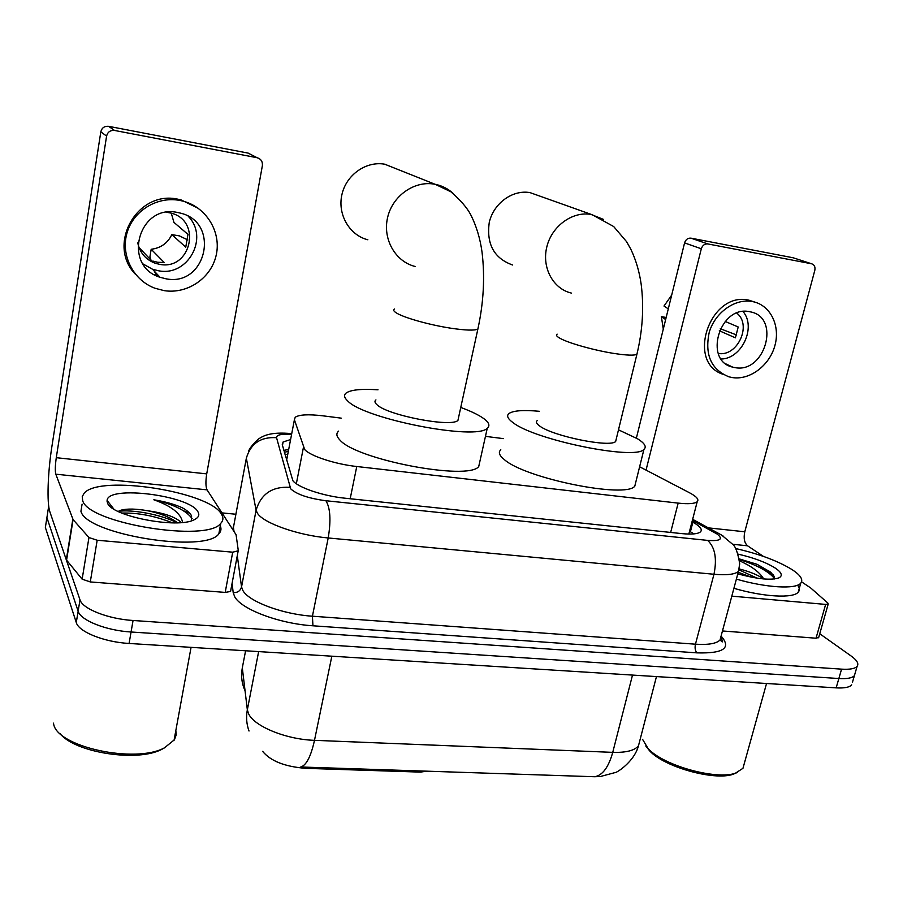 <?xml version="1.0" encoding="UTF-8"?>
<svg xmlns="http://www.w3.org/2000/svg" width="903" height="903" viewBox="0 0 903 903"><rect width="100%" height="100%" fill="white"/><g stroke="black" fill="none" stroke-linecap="round" stroke-linejoin="round"><path stroke-width="1.35" d="M341.232 418.145L322.777 415.809C308.386 414.116 299.209 414.601 295.225 417.254L294.401 419.782L304.661 449.491C309.887 455.868 335.126 464.187 356.764 466.512L678.164 503.118C688.357 504.201 694.712 503.739 697.195 501.741C699.215 499.551 696.653 496.571 689.531 492.778L639.617 466.761M420.753 770.936L420.493 772.11L305.801 768.34C284.942 766.726 270.561 761.06 262.649 751.364M420.493 772.11L426.871 771.139M287.086 457.742L286.443 459.751M503.343 438.621L485.464 436.363M243.167 663.389L242.309 667.881L247.343 709.803L248.63 713.844C254.33 726.43 286.364 739.512 314.492 740.336C310.903 756.511 306.309 765.405 300.722 766.997L594.682 776.738L600.529 776.478L615.056 772.584C616.06 773.216 634.166 762.042 638.489 745.754L639.798 740.731M852.455 682.273L854.407 675.625C852.263 678.029 847.082 679 838.864 678.525L131.059 631.998C106.193 630.576 80.559 620.384 78.132 611.207L46.911 517.588L47.475 513.999M851.71 684.858C849.554 687.318 844.373 688.323 836.155 687.872L129.084 643.455C104.24 642.123 78.663 631.863 76.281 622.539L45.364 527.454L45.94 523.808M290.597 439.535L283.113 441.996L282.255 444.637L292.877 480.712C297.956 487.518 323.172 496.063 344.935 498.196L681.641 533.594C691.743 534.576 698.042 533.978 700.547 531.799C702.624 529.406 700.062 526.201 692.872 522.205L692.014 521.742M819.755 633.759L851.202 656.052C857.049 660.285 859.024 663.716 857.105 666.358C854.983 668.717 849.802 669.642 841.573 669.146L133.057 620.485C108.146 618.995 82.444 608.859 79.995 599.829L48.457 507.678L48.57 504.901M222.014 512.893L235.897 514.247M857.105 666.358L854.407 675.625C852.263 678.029 847.082 679 838.864 678.525L131.059 631.998C106.193 630.576 80.559 620.384 78.132 611.207L46.911 517.588L45.364 527.454M689.553 531.246L693.933 533.887M283.858 450.428L288.7 449.344M107.085 501.537L107.841 501.368M230.796 590.776L230.558 591.465L225.197 592.402L232.714 552.184L97.174 540.242L90.289 581.938L82.139 579.173L66.303 559.815L49.891 511.877C46.742 503.253 47.757 472.585 51.9 446.5L100.82 131.827C101.847 127.831 104.443 126.002 108.586 126.318L114.534 130.45C110.29 130.134 107.649 132.007 106.588 136.093L56.279 457.686C55.173 465.542 55.015 471.039 55.805 474.188L73.087 519.609L88.957 537.533L97.174 540.242M225.197 592.402L90.289 581.938M232.714 552.184L238.313 550.762L236.078 534.711L207.069 489.855C205.67 486.751 205.545 481.423 206.719 473.883L262.378 165.621C262.717 161.513 260.967 158.883 257.107 157.72L248.178 153.115L108.699 126.341M257.107 157.72L114.658 130.472M177.372 212.442C138.204 203.875 122.04 265.877 160.012 277.277L166.152 278.835C206.426 286.883 220.761 222.273 180.239 213.074L177.372 212.442M143.114 264.003L152.551 269.252L158.567 270.776C187.88 276.792 209.372 237.658 188.275 216.336M139.017 247.512L151.286 260.425L155.09 263.213L159.639 264.353C191.041 270.742 202.317 220.479 170.836 213.063L166.762 212.284M151.444 261.633L149.932 256.791L151.185 249.273L164.211 262.491L157.63 262.265L153.104 261.125M137.753 242.873C139.875 252.784 145.654 259.556 155.09 263.213M154.402 274.681L158.228 275.359M155.7 273.756L156.896 273.914M198.299 208.322L180.995 199.856L177.925 199.202C137.075 189.867 106.294 245.097 135.631 274.456M164.154 290.642C187.711 294.355 211.55 277.831 216.302 254.702C221.348 231.642 206.008 206.719 182.496 201.008L179.415 200.353C156.727 196.177 132.764 211.212 126.838 233.561C120.663 255.842 133.644 280.461 155.011 288.26L164.154 290.642M154.503 271.351L154.797 272.254M187.813 239.95L179.381 235.886L171.83 234.622L185.758 247.162L187.948 234.374L173.907 222.352L171.299 213.198M151.185 249.273C160.745 248.077 167.631 243.2 171.83 234.622M165.272 747.413L161.874 749.287C137.877 762.437 74.678 752.775 59.925 733.417M175.837 730.516L176.198 734.873L174.471 739.715L164.549 747.774C135.518 763.983 56.505 746.905 53.604 723.766L53.469 723.145M221.393 514.1C223.572 517.509 223.368 520.579 220.783 523.311C207.679 542.726 88.042 523.447 82.67 500.555L82.229 496.582L84.284 493.049C100.312 474.425 209.643 491.683 221.393 514.1M220.298 525.941C221.551 528.831 221.066 531.461 218.842 533.831C205.67 553.697 86.225 534.599 80.931 511.29L82.083 504.156M177.519 522.781C170.441 517.385 160.61 513.389 148.002 510.816C136.206 508.728 127.221 508.513 121.036 510.172L118.112 511.425M107.513 502.982L107.096 500.42C107.875 484.922 190.194 495.589 197.949 511.809C199.823 515.003 198.581 517.645 194.213 519.733C177.654 529.034 111.272 516.279 107.513 502.982M191.447 520.771L191.594 515.895C190.251 513.209 187.192 510.522 182.417 507.825C174.561 504.28 165.035 501.605 153.837 499.788C171.356 505.985 180.939 513.514 182.609 522.374M148.002 510.816C164.481 513.107 175.6 517.013 181.334 522.544M177.022 522.792C161.106 514.383 131.748 509.258 118.214 511.358M185.916 510.003L182.417 507.825M172.484 522.848C154.91 515.918 138.001 512.656 121.77 513.073M192.17 518.74C186.571 510.737 173.794 504.427 153.837 499.788M375.941 399.905C374.384 401.113 374.711 402.715 376.923 404.679C387.263 415.278 451.624 427.695 457.934 420.392L458.555 417.536M460.756 407.445C471.208 411.294 478.94 415.053 483.952 418.721C489.099 422.581 490.205 425.742 487.281 428.18C476.942 440.935 363.965 419.015 347.565 400.83C344.088 397.568 343.659 394.938 346.278 392.929C351.041 389.757 361.618 388.719 378.018 389.803M479.911 461.207L478.714 466.603C468.047 480.994 355.714 459.571 339.742 439.84C336.345 436.318 335.972 433.406 338.648 431.115M385.558 164.357L384.712 164.199C365.963 160.836 346.03 175.035 341.853 194.879C337.429 214.677 349.596 235.288 367.848 239.78M537.195 420.606C535.614 421.904 536.45 423.71 539.712 426.024C552.817 436.183 610.439 447.865 615.654 441.477L616.207 439.185M618.487 429.828L637.71 438.881C644.742 443.317 646.819 446.816 643.941 449.389C635.396 460.564 534.271 439.93 512.87 422.514C507.621 418.653 506.335 415.64 509.021 413.495C513.322 410.572 523.435 409.838 539.351 411.294M635.881 481.818L634.798 486.164C625.926 498.749 525.377 478.443 504.438 459.683C499.28 455.541 498.072 452.245 500.815 449.784M530.704 192.745L530.061 192.632C512.667 189.438 493.659 203.22 489.279 222.319C486.265 244.081 494.031 258.314 512.599 265.008M760.71 568.066L770.812 572.355M818.716 637.405L816.03 638.218L825.635 604.412L731.802 596.149M816.03 638.218L722.456 630.96M636.389 438.079L684.576 242.907C685.727 239.521 687.838 237.929 690.93 238.144L707.783 243.923C704.645 243.72 702.489 245.345 701.304 248.788L646.051 470.113M763.453 556.406L747.582 545.807C744.365 542.929 743.44 538.256 744.783 531.788L814.822 270.302C815.443 266.848 814.371 264.669 811.583 263.778L793.24 257.795L690.964 238.155M811.583 263.778L707.817 243.934M825.635 604.412L828.198 604.062L827.791 602.99L810.713 587.977L801.582 581.848M749.467 311.67C719.657 305.045 703.11 360.873 732.717 367.137L734.952 367.611C764.954 373.786 781.005 317.495 750.506 311.885L749.467 311.67M755.642 302.358L748.564 300.123C710.164 291.274 685.93 361.855 722.614 374.169M732.367 377.578C749.806 380.355 769.401 365.636 774.842 345.804C780.531 326.017 770.654 305.406 753.215 301.726L752.109 301.5C734.963 298.306 715.052 312.528 709.239 332.281C704.543 354.777 711.146 369.643 729.026 376.856L732.367 377.578M736.634 334.979L720.255 328.703M666.166 317.45L661.391 316.648L665.646 319.572M661.391 316.648L663.287 329.132M671.685 295.1L663.998 306.049L668.288 308.86M718.269 353.445C737.435 357.035 752.289 324.854 736.758 313.127M719.307 330.746L735.403 337.824L738.202 326.988L725.165 321.434M721.192 359.033C741.894 358.705 756.545 327.021 743.011 311.524M744.207 763.825L742.955 768.329L735.053 773.431C718.303 781.998 664.924 767.787 649.607 750.822L645.758 745.946M737.649 772.291C720.154 781.253 664.134 766.354 648.128 748.621L642.541 739.309M735.618 548.527C759.423 553.979 778.375 561.102 792.495 569.872C800.679 575.358 803.433 579.794 800.747 583.18C795.893 589.49 766.15 587.785 736.374 579.128M797.586 585.189C799.652 587.943 799.866 590.257 798.252 592.142C793.353 598.599 763.622 596.996 733.913 588.316M739.523 569.014C749.388 571.554 757.075 574.635 762.583 578.259L763.498 578.925M738.225 554.16C753.937 557.783 766.354 562.467 775.463 568.213C781.795 572.581 782.924 575.809 778.871 577.886C770.936 580.482 757.245 579.128 737.796 573.834M774.424 578.97L774.108 576.238L770.485 572.096L757.075 564.307L739.399 558.946M739.625 560.865C751.048 565.944 758.859 571.622 763.046 577.909L763.577 578.936M756.974 578.123L739.32 570.007M751.048 577.085L738.225 572.254M771.591 573.055L757.075 564.307M774.514 578.597C768.859 571.509 757.188 565.165 739.489 559.578M296.342 483.748L303.408 447.482M305.801 768.34L306.049 767.132M287.775 454.153L285.043 454.706M350.183 498.749L356.764 466.512M286.601 460.293L294.401 419.782M670.658 532.431L678.164 503.118M249.025 731.024C246.519 724.183 245.966 717.117 247.343 709.803L258.642 651.594M594.682 776.738C602.561 775.361 608.577 767.234 612.742 752.357C626.151 752.73 634.73 750.528 638.489 745.754L656.458 676.584M245.593 650.781L242.309 667.881C240.841 675.862 241.756 683.481 245.052 690.727M331.841 656.199L314.492 740.336L612.742 752.357L632.506 675.083M836.155 687.872L841.573 669.146M129.084 643.455L133.057 620.485M76.281 622.539L79.995 599.829M291.59 434.366C281.42 433.756 276.408 434.862 276.555 437.695L290.687 488.828C296.76 494.426 308.51 498.4 325.915 500.736L707.647 540.4C720.391 541.247 723.551 539.136 717.14 534.057L692.353 520.444M739.354 567.671L738.473 571.317C735.189 574.398 727.028 575.38 713.968 574.263L328.207 537.962C298.193 535.366 263.744 523.232 257.513 513.378L256.08 510.251L241.541 586.95L242.873 590.494C248.776 601.601 282.65 614.3 312.415 616.207L695.457 644.189C708.437 645.013 716.632 643.602 720.052 639.945L721.125 635.938M721.158 636.141C731.611 648.038 723.551 653.614 696.992 652.869L312.946 625.79L312.415 616.207L328.207 537.962C331.108 520.421 330.34 508.017 325.915 500.736M723.563 536.314L718.032 533.097L714.623 532.544M312.946 625.79C279.332 623.725 241.09 609.265 234.645 596.635L233.2 592.616L232.082 583.338M48.457 507.678L46.911 517.588M289.874 487.338C272.232 486.311 260.967 493.952 256.08 510.251L246.35 458.182L233.448 527.386L233.99 531.348M233.979 524.541L232.703 529.361M237.286 555.627L241.541 586.95C240.356 590.923 237.568 592.808 233.2 592.616M707.647 540.4C715.029 547.286 717.14 558.573 713.968 574.263L695.457 644.189C694.667 648.027 695.186 650.916 696.992 652.869M276.555 437.695C260.764 436.68 250.695 443.508 246.35 458.182M288.542 449.367L287.922 451.421M690.411 531.72L692.872 522.205M206.719 473.883L56.279 457.686M207.069 489.855L55.805 474.188M66.303 559.815L72.827 519.191M106.588 136.093L100.82 131.827M73.087 519.609L66.562 560.255M82.139 579.173L88.957 537.533M107.401 502.723L108.687 502.452M183.806 510.906L189.754 513.276M394.566 308.984C393.076 309.785 393.494 310.982 395.819 312.573C402.445 317.303 429.185 324.933 450.947 328.218C465.406 330.363 474.38 330.667 477.856 329.132L478.308 327.055M415.222 266.498C395.537 261.746 382.567 239.397 387.545 217.792C392.263 196.143 414.003 180.555 434.253 184.133L435.156 184.291C442.041 185.679 448.069 188.75 453.238 193.513M557.151 334.144C555.638 335.002 556.598 336.39 560.007 338.298C568.472 343.151 595.088 350.601 614.887 353.581C626.851 355.364 634.188 355.624 636.897 354.337L637.292 352.667M571.328 293.069C553.144 288.87 541.608 267.649 546.812 246.925C551.756 226.156 572.4 211.076 591.059 214.44L603.52 219.429M744.783 531.788L708.392 527.871M747.582 545.807L732.57 544.261M701.304 248.788L684.576 242.907M758.328 566.858L769.356 571.294M767.415 572.017L773.182 574.782M288.317 451.342L284.377 452.279M688.831 534.057L697.195 501.741M720.786 637.179C722.682 640.949 723.055 642.462 721.915 641.706L720.052 639.945L738.473 571.317L739.715 563.788C737.841 552.636 735.437 546.101 732.502 544.17L721.655 535.107L692.646 519.327M291.737 433.632C281.42 432.684 273.406 433.045 267.706 434.715C264.771 435.427 261.667 436.871 258.393 439.05C252.276 444.829 248.968 449.084 248.483 451.805M282.458 445.393L283.113 441.996M108.586 126.318L114.534 130.45M238.087 551.394L230.558 591.465M152.551 269.252L160.012 277.277M180.995 199.856L182.496 201.008M161.874 749.287L164.549 747.774M191.064 647.349L174.031 740.37M220.783 523.311L218.842 533.831M113.846 509.078L107.096 500.42M457.934 420.392L477.856 329.132C483.636 302.64 485.024 276.961 482.033 252.095C480.125 238.336 476.366 225.919 470.768 214.824C467.156 207.859 460.564 200.206 450.992 191.854L435.686 184.517L384.712 164.199M487.281 428.18L478.714 466.603M615.654 441.477L636.897 354.337C642.654 330.487 644.076 307.076 641.153 284.106C639.301 271.34 635.847 259.692 630.779 249.126L626.558 241.654L613.679 226.54L592.402 214.812L530.061 192.632M643.941 449.389L634.798 486.164M690.93 238.144L707.783 243.923M828.198 604.062L818.603 637.789M726.125 364.011L732.717 367.137M749.682 300.338L753.215 301.726M766.534 683.503L742.955 768.329M800.747 583.18L798.252 592.142"/></g></svg>
